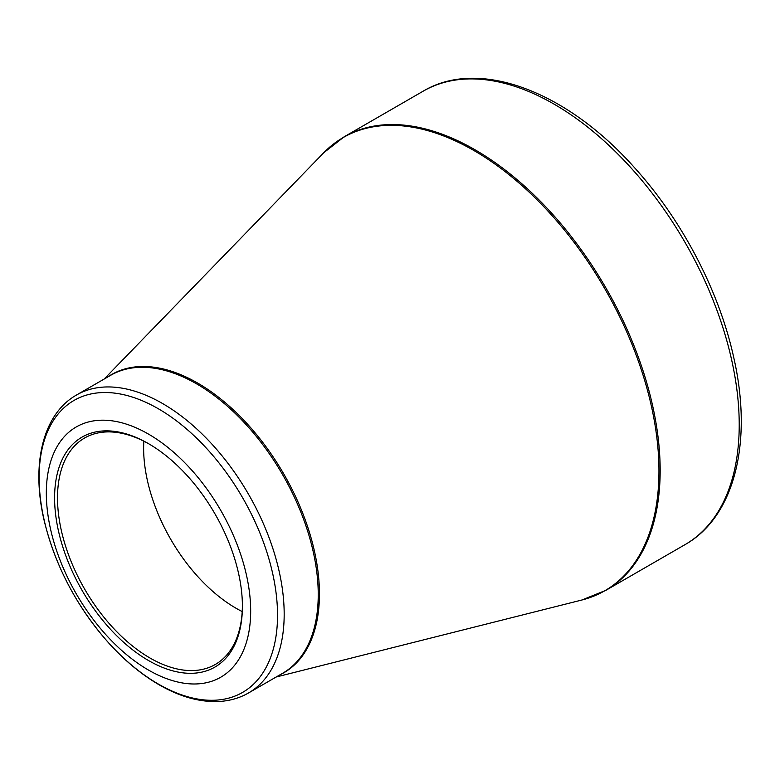 <?xml version="1.0" encoding="UTF-8"?>
<svg xmlns="http://www.w3.org/2000/svg" width="780" height="780" viewBox="0 0 780 780"><rect width="100%" height="100%" fill="white"/><g stroke="black" fill="none" stroke-linecap="round" stroke-linejoin="round"><path stroke-width="1.17" d="M148.493 434.099A144.495 83.431 60 0 1 236.983 662.161A144.495 83.431 60 0 1 60.011 559.991A144.495 83.431 60 0 1 148.493 434.099M148.493 660.514A132.805 76.674 60 0 1 54.59 497.864A132.805 76.674 60 0 1 148.493 443.654A132.805 76.674 60 0 1 242.405 606.294A132.805 76.674 60 0 1 148.493 660.514M149.233 444.073A130.738 75.484 -120 0 0 84.591 438.019A130.738 75.484 -120 0 0 64.545 542.783A130.738 75.484 -120 0 0 149.955 657.989A130.738 75.484 -120 0 0 215.319 664.462A130.738 75.484 -120 0 0 242.395 605.446M242.2 611.569A130.738 75.484 60 0 1 143.832 441.197M344.126 136.812A261.817 151.164 60 0 1 605.943 287.976A261.817 151.164 60 0 1 605.943 590.294L684.996 544.654A261.817 151.164 -120 0 0 684.996 242.336A261.817 151.164 -120 0 0 423.179 91.172L344.126 136.812L323.671 152.812A261.641 151.057 -120 0 1 473.947 150.55A261.641 151.057 -120 0 1 650.062 400.413A261.641 151.057 -120 0 1 581.861 600.015L605.943 590.294M107.816 376.935A172.195 99.421 60 0 1 197.691 383.087A172.195 99.421 60 0 1 311.2 538.346A172.195 99.421 60 0 1 279.835 674.885M76.528 395.002A172.019 99.313 60 0 1 162.542 403.514A172.019 99.313 60 0 1 274.921 555.106A172.019 99.313 60 0 1 248.547 692.952L282.613 673.286A172.019 99.313 -120 0 0 308.977 535.441A172.019 99.313 -120 0 0 196.599 383.857A172.019 99.313 -120 0 0 110.594 375.336L76.528 395.002C42.442 414.248 30.81 465.29 44.431 521.625C55.526 566.475 76.84 606.811 108.391 642.632C124.39 660.377 141.287 674.427 159.101 684.772C179.819 696.716 199.69 702.292 218.702 701.503C229.622 700.947 239.577 698.1 248.547 692.952M158.33 684.05A168.578 97.334 -120 0 0 277.534 615.225A168.578 97.334 -120 0 0 158.33 408.759A168.578 97.334 -120 0 0 39.127 477.584A168.578 97.334 -120 0 0 158.33 684.05M276.149 677.011L581.861 600.015M104.13 379.06L323.671 152.812M684.996 544.654C734.721 516.692 752.963 441.948 733.814 357.864C719.375 291.476 682.402 220.594 634.91 168.109C566.943 91.348 479.066 57.7 423.179 91.172"/></g></svg>

